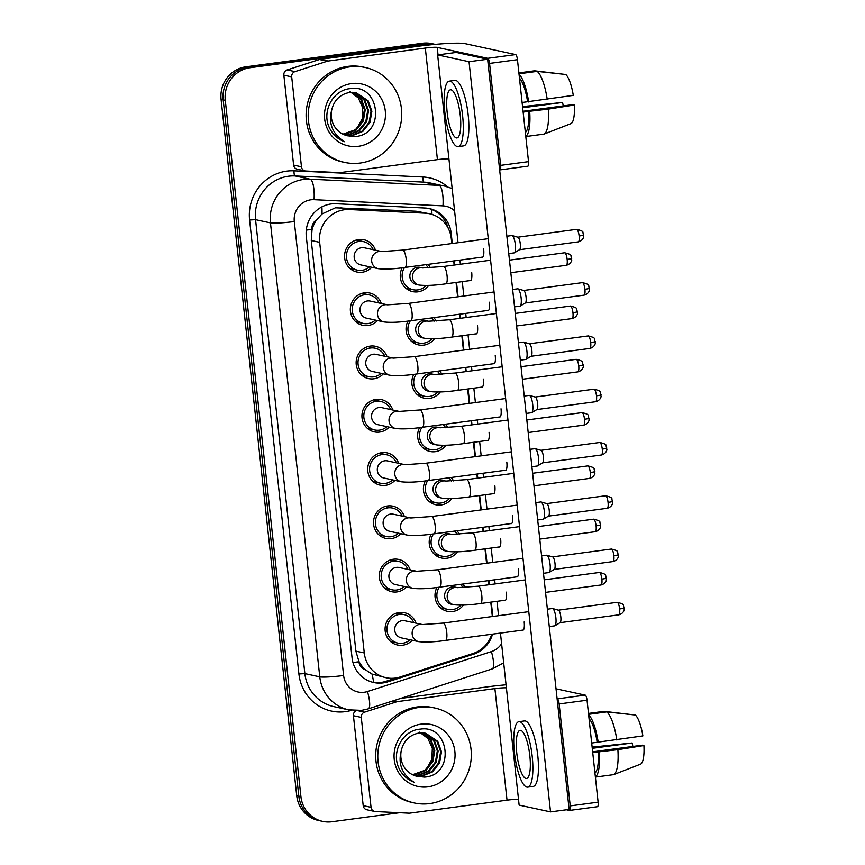 <?xml version="1.0" encoding="UTF-8"?>
<svg xmlns="http://www.w3.org/2000/svg" width="865" height="865" viewBox="0 0 865 865"><rect width="100%" height="100%" fill="white"/><g stroke="black" fill="none" stroke-linecap="round" stroke-linejoin="round"><path stroke-width="1.3" d="M433.862 317.639A16.511 15.873 -77.8 0 1 436.133 321.077M434.5 338.669A16.511 15.873 -77.8 0 1 423.72 345.113A16.511 15.873 -77.8 0 1 418.455 344.897A16.511 15.873 -77.8 0 1 407.999 321.077M439.647 370.923A16.511 15.873 -77.8 0 1 441.929 374.361M440.285 391.953A16.511 15.873 -77.8 0 1 429.516 398.397A16.511 15.873 -77.8 0 1 424.239 398.181A16.511 15.873 -77.8 0 1 413.794 374.361M445.443 424.207A16.511 15.873 -77.8 0 1 447.713 427.645M446.07 445.237A16.511 15.873 -77.8 0 1 435.3 451.671A16.511 15.873 -77.8 0 1 430.035 451.465A16.511 15.873 -77.8 0 1 419.579 427.634M451.227 477.491A16.511 15.873 -77.8 0 1 453.498 480.918M451.865 498.521A16.511 15.873 -77.8 0 1 441.085 504.955A16.511 15.873 -77.8 0 1 435.819 504.749A16.511 15.873 -77.8 0 1 425.364 480.918M457.012 530.775A16.511 15.873 -77.8 0 1 459.293 534.202M457.65 551.805A16.511 15.873 -77.8 0 1 446.881 558.239A16.511 15.873 -77.8 0 1 441.604 558.033A16.511 15.873 -77.8 0 1 431.159 534.202M462.807 584.048A16.511 15.873 -77.8 0 1 465.078 587.486M463.435 605.078A16.511 15.873 -77.8 0 1 452.665 611.523A16.511 15.873 -77.8 0 1 447.4 611.306A16.511 15.873 -77.8 0 1 436.944 587.486M428.078 264.366A16.511 15.873 -77.8 0 1 430.348 267.793M428.705 285.396A16.511 15.873 -77.8 0 1 417.936 291.829A16.511 15.873 -77.8 0 1 412.67 291.624A16.511 15.873 -77.8 0 1 402.214 267.793M377.562 320.558A16.511 15.873 -77.8 0 1 368.025 325.51A16.511 15.873 -77.8 0 1 362.759 325.305A16.511 15.873 -77.8 0 1 350.368 308.535A16.511 15.873 -77.8 0 1 364.479 292.813A16.511 15.873 -77.8 0 1 369.744 293.03A16.511 15.873 -77.8 0 1 381.26 303.464M383.346 373.842A16.511 15.873 -77.8 0 1 373.81 378.794A16.511 15.873 -77.8 0 1 368.544 378.589A16.511 15.873 -77.8 0 1 356.164 361.819A16.511 15.873 -77.8 0 1 370.263 346.097A16.511 15.873 -77.8 0 1 375.529 346.303A16.511 15.873 -77.8 0 1 387.044 356.748M389.142 427.126A16.511 15.873 -77.8 0 1 379.605 432.078A16.511 15.873 -77.8 0 1 374.329 431.873A16.511 15.873 -77.8 0 1 361.948 415.092A16.511 15.873 -77.8 0 1 376.048 399.381A16.511 15.873 -77.8 0 1 381.324 399.587A16.511 15.873 -77.8 0 1 392.84 410.032M394.927 480.399A16.511 15.873 -77.8 0 1 385.39 485.362A16.511 15.873 -77.8 0 1 380.124 485.146A16.511 15.873 -77.8 0 1 367.733 468.376A16.511 15.873 -77.8 0 1 381.843 452.665A16.511 15.873 -77.8 0 1 387.109 452.871A16.511 15.873 -77.8 0 1 398.624 463.316M400.711 533.683A16.511 15.873 -77.8 0 1 391.175 538.646A16.511 15.873 -77.8 0 1 385.909 538.43A16.511 15.873 -77.8 0 1 373.529 521.66A16.511 15.873 -77.8 0 1 387.628 505.939A16.511 15.873 -77.8 0 1 392.894 506.155A16.511 15.873 -77.8 0 1 404.409 516.6M406.507 586.967A16.511 15.873 -77.8 0 1 396.97 591.93A16.511 15.873 -77.8 0 1 391.694 591.714A16.511 15.873 -77.8 0 1 379.313 574.944A16.511 15.873 -77.8 0 1 393.413 559.223A16.511 15.873 -77.8 0 1 398.679 559.439A16.511 15.873 -77.8 0 1 410.205 569.884M412.291 640.251A16.511 15.873 -77.8 0 1 402.755 645.204A16.511 15.873 -77.8 0 1 397.489 644.998A16.511 15.873 -77.8 0 1 385.098 628.228A16.511 15.873 -77.8 0 1 399.208 612.507A16.511 15.873 -77.8 0 1 404.474 612.712A16.511 15.873 -77.8 0 1 415.989 623.157M371.777 267.274A16.511 15.873 -77.8 0 1 362.24 272.237A16.511 15.873 -77.8 0 1 356.964 272.021A16.511 15.873 -77.8 0 1 344.584 255.251A16.511 15.873 -77.8 0 1 358.683 239.529A16.511 15.873 -77.8 0 1 363.96 239.746A16.511 15.873 -77.8 0 1 375.475 250.19M451.833 243.552L451.281 238.524A29.14 28.015 102.2 0 0 429.559 213.752L416.119 211.222L335.436 207.795L322.029 213.958L316.677 219.775A9.71 9.342 102.2 0 0 311.962 229.387A29.14 2.627 173.8 0 1 306.286 230.09M429.559 213.752A29.14 28.015 102.2 0 0 425.147 213.179L349.309 209.535A29.14 28.015 102.2 0 0 344.411 209.741A29.14 28.015 102.2 0 0 319.661 242.319L364.273 652.956A29.14 28.015 102.2 0 0 385.995 677.717A29.14 28.015 102.2 0 0 400.084 677.003L472.982 653.518A29.14 28.015 102.2 0 0 491.763 634.24M365.571 669.867A29.14 28.015 -77.8 0 1 358.878 661.26L358.932 661.768A9.71 9.342 102.2 0 0 365.571 669.867L372.004 674.051L385.995 677.717M311.962 229.387L312.016 229.895A29.14 28.015 -77.8 0 1 316.677 219.775M312.016 229.895L311.27 240.502L355.883 651.14L358.878 661.26M492.347 616.529L490.779 602.148M488.898 584.762L488.444 580.631M486.562 563.245L484.995 548.864M483.103 531.478L482.659 527.347M480.767 509.961L479.21 495.58M477.318 478.194L476.875 474.063M474.982 456.677L473.414 442.296M471.533 424.91L471.079 420.79M469.198 403.393L467.63 389.023M465.738 371.626L465.294 367.506M463.402 350.12L461.845 335.739M459.953 318.352L459.51 314.222M457.617 296.836L456.05 282.455M454.168 265.068L453.714 260.938M399.652 812.711L331.944 821.75A29.14 28.015 -77.8 0 1 322.645 821.382L320.547 820.928A29.14 28.015 -77.8 0 1 298.825 796.168L223.181 99.843A29.14 28.015 -77.8 0 1 247.931 67.275L424.564 43.704A29.14 28.015 -77.8 0 1 433.862 44.072A29.14 28.015 -77.8 0 0 424.564 43.704L247.931 67.275A29.14 28.015 -77.8 0 0 223.181 99.843L298.825 796.168A29.14 28.015 -77.8 0 0 320.547 820.928L318.461 820.474A29.14 28.015 -77.8 0 1 296.727 795.713L221.083 99.389A29.14 28.015 -77.8 0 1 245.844 66.821L422.466 43.25A29.14 28.015 -77.8 0 1 431.765 43.618L435.246 44.374M452.287 243.487L451.195 233.366A29.14 28.015 102.2 0 0 429.462 208.606A29.14 28.015 102.2 0 0 425.061 208.022L335.944 203.74A29.14 28.015 102.2 0 0 331.046 203.956A29.14 28.015 102.2 0 0 306.296 236.523L352.055 657.768A29.14 28.015 102.2 0 0 373.788 682.528A29.14 28.015 102.2 0 0 387.877 681.815L473.533 654.221A29.14 28.015 102.2 0 0 492.542 634.142M322.645 821.382A29.14 28.015 -77.8 0 1 300.923 796.622L225.278 100.297A29.14 28.015 -77.8 0 1 250.028 67.719L426.661 44.158A29.14 28.015 -77.8 0 1 435.214 44.374M492.812 616.464L491.244 602.083M489.352 584.697L488.909 580.566M487.017 563.18L485.46 548.799M483.567 531.413L483.124 527.282M481.232 509.896L479.664 495.526M477.783 478.129L477.329 474.009M475.447 456.623L473.879 442.242M471.987 424.856L471.544 420.725M469.652 403.339L468.095 388.958M466.203 371.572L465.759 367.441M463.867 350.055L462.299 335.674M460.418 318.288L459.964 314.157M458.082 296.771L456.515 282.39M454.622 265.004L454.179 260.873M396.559 677.89L385.779 681.361A29.14 28.015 -77.8 0 1 372.739 682.28M428.413 208.4A29.14 28.015 -77.8 0 1 448.2 228.23M378.189 268.669A8.747 8.401 -77.8 0 1 379.097 251.466A8.747 8.401 -77.8 0 1 381.746 251.542L402.701 250.104A8.747 2.281 82.4 0 1 406.215 259.284A8.747 2.281 82.4 0 1 406.269 259.824A8.747 2.281 82.4 0 1 405.015 267.436C394.007 269.015 385.066 269.426 378.189 268.669L360.705 264.885A8.747 8.401 -77.8 0 1 361.613 247.682A8.747 8.401 -77.8 0 1 364.403 247.79L381.768 251.553M369.56 266.798A14.575 14.002 -77.8 0 1 362.024 270.312A14.575 14.002 -77.8 0 1 357.375 270.129A14.575 14.002 -77.8 0 1 346.454 255.326A14.575 14.002 -77.8 0 1 358.899 241.454A14.575 14.002 -77.8 0 1 363.549 241.638A14.575 14.002 -77.8 0 1 373.258 249.704M506.858 236.21L511.842 235.54A8.747 2.281 82.4 0 1 512.058 235.55A8.747 2.281 82.4 0 1 515.356 244.719A8.747 2.281 82.4 0 1 514.405 252.785A8.747 2.281 82.4 0 1 514.156 252.872L508.75 253.596M512.058 235.55A8.747 2.281 82.4 0 1 512.102 235.561L517.93 237.226A6.314 1.644 82.4 0 1 517.93 237.226A6.314 1.644 82.4 0 1 520.276 243.833A6.314 1.644 82.4 0 1 519.595 249.661L514.405 252.785M416.4 284.477A8.747 8.401 -77.8 0 1 417.308 267.274A8.747 8.401 -77.8 0 1 420.098 267.382L422.596 267.923A8.747 8.401 -77.8 0 0 412.573 278.152A8.747 8.401 -77.8 0 0 419.017 285.039L416.4 284.477M426.196 285.472A14.575 14.002 -77.8 0 1 417.73 289.905A14.575 14.002 -77.8 0 1 413.081 289.721A14.575 14.002 -77.8 0 1 404.55 267.501M425.721 264.679A14.575 14.002 -77.8 0 1 428.262 267.912M383.974 321.942A8.747 8.401 -77.8 0 1 384.882 304.75A8.747 8.401 -77.8 0 1 387.542 304.826L408.496 303.388A8.747 2.281 82.4 0 1 412.01 312.568A8.747 2.281 82.4 0 1 412.064 313.108A8.747 2.281 82.4 0 1 410.81 320.72C399.792 322.299 390.85 322.71 383.974 321.942L366.49 318.158A8.747 8.401 -77.8 0 1 367.398 300.966A8.747 8.401 -77.8 0 1 370.188 301.074L387.552 304.826M375.356 320.082A14.575 14.002 -77.8 0 1 367.82 323.596A14.575 14.002 -77.8 0 1 363.17 323.402A14.575 14.002 -77.8 0 1 352.239 308.61A14.575 14.002 -77.8 0 1 364.684 294.738A14.575 14.002 -77.8 0 1 369.333 294.922A14.575 14.002 -77.8 0 1 379.054 302.988M512.642 289.494L517.627 288.824A8.747 2.281 82.4 0 1 517.843 288.834A8.747 2.281 82.4 0 1 517.897 288.845A8.747 2.281 82.4 0 1 521.141 298.003A8.747 2.281 82.4 0 1 520.189 306.069A8.747 2.281 82.4 0 1 519.941 306.156L514.534 306.88M517.897 288.845L523.714 290.499A6.314 1.644 82.4 0 1 523.714 290.499A6.314 1.644 82.4 0 1 526.071 297.117A6.314 1.644 82.4 0 1 525.379 302.945L520.189 306.069M389.758 375.226A8.747 8.401 -77.8 0 1 390.677 358.024A8.747 8.401 -77.8 0 1 393.326 358.11L414.281 356.672A8.747 2.281 82.4 0 1 417.795 365.841A8.747 2.281 82.4 0 1 417.849 366.392A8.747 2.281 82.4 0 1 416.595 374.004C405.588 375.583 396.635 375.983 389.758 375.226L372.285 371.442A8.747 8.401 -77.8 0 1 373.193 354.239A8.747 8.401 -77.8 0 1 375.983 354.358L393.337 358.11M381.141 373.366A14.575 14.002 -77.8 0 1 373.604 376.87A14.575 14.002 -77.8 0 1 368.955 376.686A14.575 14.002 -77.8 0 1 358.024 361.884A14.575 14.002 -77.8 0 1 370.469 348.022A14.575 14.002 -77.8 0 1 375.118 348.206A14.575 14.002 -77.8 0 1 384.839 356.272M518.438 342.778L523.422 342.108A8.747 2.281 82.4 0 1 523.639 342.118A8.747 2.281 82.4 0 1 523.682 342.129A8.747 2.281 82.4 0 1 526.936 351.287A8.747 2.281 82.4 0 1 525.974 359.353A8.747 2.281 82.4 0 1 525.736 359.44L520.319 360.164M523.682 342.129L529.51 343.783A6.314 1.644 82.4 0 1 529.51 343.783A6.314 1.644 82.4 0 1 531.856 350.401A6.314 1.644 82.4 0 1 531.164 356.229L525.974 359.353M399.252 411.416L420.066 409.956A8.747 2.281 82.4 0 1 423.58 419.125A8.747 2.281 82.4 0 1 423.634 419.666A8.747 2.281 82.4 0 1 422.38 427.278C411.372 428.856 402.43 429.267 395.554 428.51L378.07 424.726A8.747 8.401 -77.8 0 1 378.978 407.523A8.747 8.401 -77.8 0 1 381.768 407.642L399.133 411.394M386.925 426.64A14.575 14.002 -77.8 0 1 379.389 430.154A14.575 14.002 -77.8 0 1 374.74 429.97A14.575 14.002 -77.8 0 1 363.819 415.168A14.575 14.002 -77.8 0 1 376.264 401.306A14.575 14.002 -77.8 0 1 380.903 401.49A14.575 14.002 -77.8 0 1 390.623 409.556M524.222 396.051L529.207 395.392A8.747 2.281 82.4 0 1 529.423 395.402A8.747 2.281 82.4 0 1 529.466 395.413A8.747 2.281 82.4 0 1 532.721 404.561A8.747 2.281 82.4 0 1 531.77 412.637A8.747 2.281 82.4 0 1 531.521 412.724L526.115 413.438M535.262 397.057A6.314 1.644 82.4 0 1 535.294 397.067A6.314 1.644 82.4 0 1 537.641 403.674A6.314 1.644 82.4 0 1 536.96 409.502L531.77 412.637M383.855 478.01A8.747 8.401 -77.8 0 1 384.763 460.807A8.747 8.401 -77.8 0 1 387.552 460.915L404.917 464.678A8.747 8.401 -77.8 0 0 394.894 474.907A8.747 8.401 -77.8 0 0 401.338 481.794L383.855 478.01M392.721 479.924A14.575 14.002 -77.8 0 1 385.185 483.438A14.575 14.002 -77.8 0 1 380.535 483.254A14.575 14.002 -77.8 0 1 369.604 468.452A14.575 14.002 -77.8 0 1 382.049 454.59A14.575 14.002 -77.8 0 1 386.698 454.774A14.575 14.002 -77.8 0 1 396.419 462.84M530.007 449.335L534.992 448.675A8.747 2.281 82.4 0 1 535.208 448.686A8.747 2.281 82.4 0 1 535.262 448.697A8.747 2.281 82.4 0 1 538.506 457.845A8.747 2.281 82.4 0 1 537.554 465.911A8.747 2.281 82.4 0 1 537.306 466.008L531.899 466.722M535.262 448.697L541.079 450.351A6.314 1.644 82.4 0 1 541.079 450.351A6.314 1.644 82.4 0 1 543.436 456.958A6.314 1.644 82.4 0 1 542.744 462.786L537.554 465.911M422.196 337.761A8.747 8.401 -77.8 0 1 423.104 320.558A8.747 8.401 -77.8 0 1 425.894 320.666L428.38 321.207A8.747 8.401 -77.8 0 0 418.368 331.436A8.747 8.401 -77.8 0 0 424.812 338.323L422.196 337.761M431.981 338.756A14.575 14.002 -77.8 0 1 423.515 343.189A14.575 14.002 -77.8 0 1 418.865 343.005A14.575 14.002 -77.8 0 1 410.345 320.785M431.505 317.952A14.575 14.002 -77.8 0 1 434.046 321.196M427.98 391.045A8.747 8.401 -77.8 0 1 428.889 373.842A8.747 8.401 -77.8 0 1 431.678 373.95L434.176 374.491A8.747 8.401 -77.8 0 0 424.153 384.72A8.747 8.401 -77.8 0 0 430.597 391.607L427.98 391.045M437.776 392.04A14.575 14.002 -77.8 0 1 429.3 396.473A14.575 14.002 -77.8 0 1 424.65 396.289A14.575 14.002 -77.8 0 1 416.13 374.058M437.301 371.236A14.575 14.002 -77.8 0 1 439.831 374.469M433.765 444.318A8.747 8.401 -77.8 0 1 434.673 427.126A8.747 8.401 -77.8 0 1 437.463 427.234L439.961 427.775A8.747 8.401 -77.8 0 0 429.937 438.004A8.747 8.401 -77.8 0 0 436.382 444.891L433.765 444.318M443.561 445.313A14.575 14.002 -77.8 0 1 435.095 449.757A14.575 14.002 -77.8 0 1 430.446 449.562A14.575 14.002 -77.8 0 1 421.915 427.342M443.085 424.52A14.575 14.002 -77.8 0 1 445.626 427.753M360.197 163.042A48.57 46.688 -77.8 0 1 344.703 162.415A48.57 46.688 -77.8 0 1 308.275 113.088A48.57 46.688 -77.8 0 1 349.752 66.865A48.57 46.688 -77.8 0 1 365.246 67.481A48.57 46.688 -77.8 0 1 401.674 116.807A48.57 46.688 -77.8 0 1 360.197 163.042M344.703 162.415L342.605 161.971A48.57 46.688 -77.8 0 1 306.178 112.634A48.57 46.688 -77.8 0 1 347.654 66.41A48.57 46.688 -77.8 0 1 363.159 67.027L365.246 67.481M350.044 91.625L358.348 97.972L362.738 107.779L362.23 118.732L356.953 128.463M346.087 135.427L351.568 135.448L362.046 131.188L369.15 122.268L371.053 111.077L367.333 100.643L355.764 92.652M346.497 135.546L352.401 135.621L362.868 131.372L369.971 122.441L371.885 111.261L368.166 100.827L356.175 92.739L349.341 92.501C339.88 94.469 333.987 100.329 331.684 110.104C328.235 123.533 332.506 134.064 344.497 141.709C337.382 138.951 332.214 133.999 328.981 126.863C321.823 110.644 333.544 89.549 350.693 88.608C379.94 83.667 385.985 134.843 354.877 136.562L347.546 135.805A21.96 21.106 -77.8 0 1 331.684 110.104M344.497 134.864L348.249 134.724L358.716 130.474L365.819 121.543L367.733 110.363L364.014 99.918L354.077 92.404M344.886 135.016L349.082 134.908L359.548 130.647L366.652 121.727L368.566 110.536L364.846 100.102L354.499 92.458M342.929 134.161L355.396 129.75L362.5 120.83L364.414 109.639L360.694 99.205L352.358 92.306M343.318 134.345L345.762 134.183L356.229 129.934L363.332 121.003L365.246 109.823L361.527 99.389L352.79 92.317M351.568 83.591A31.67 30.448 -77.8 0 1 385.282 110.904A31.67 30.448 -77.8 0 1 358.38 146.304A31.67 30.448 -77.8 0 1 324.667 118.992A31.67 30.448 -77.8 0 1 351.568 83.591M429.786 803.574A48.57 46.688 -77.8 0 1 414.292 802.958A48.57 46.688 -77.8 0 1 377.854 753.62A48.57 46.688 -77.8 0 1 419.33 707.397A48.57 46.688 -77.8 0 1 434.836 708.013A48.57 46.688 -77.8 0 1 471.263 757.351A48.57 46.688 -77.8 0 1 429.786 803.574M414.292 802.958L412.194 802.504A48.57 46.688 -77.8 0 1 375.767 753.177A48.57 46.688 -77.8 0 1 417.244 706.943A48.57 46.688 -77.8 0 1 432.738 707.559L434.836 708.013M419.633 732.168L427.926 738.515L432.327 748.312L431.819 759.275L426.542 769.007M415.676 775.959L421.158 775.981L431.624 771.731L438.728 762.8L440.642 751.62L436.922 741.175L425.342 733.196M416.076 776.078L421.99 776.165L432.457 771.904L439.561 762.984L441.474 751.793L437.755 741.359L425.764 733.282L418.93 733.033C409.459 735.001 403.577 740.873 401.274 750.647C397.824 764.065 402.084 774.597 414.075 782.241C406.961 779.484 401.793 774.543 398.57 767.406C391.402 751.177 403.122 730.092 420.282 729.152C449.519 724.2 455.563 775.375 424.466 777.094L417.135 776.348A21.96 21.106 -77.8 0 1 401.274 750.647M414.075 775.397L417.838 775.267L428.305 771.007L435.409 762.087L437.322 750.896L433.603 740.462L423.655 732.947M414.476 775.559L418.66 775.44L429.137 771.191L436.241 762.26L438.144 751.08L434.425 740.645L424.088 732.99M412.508 774.705L424.975 770.293L432.078 761.362L433.992 750.182L430.273 739.737L421.936 732.85M412.897 774.889L415.341 774.726L425.807 770.466L432.911 761.546L434.825 750.355L431.105 739.921L422.369 732.86M421.158 724.124A31.67 30.448 -77.8 0 1 454.871 751.447A31.67 30.448 -77.8 0 1 427.97 786.847A31.67 30.448 -77.8 0 1 394.245 759.535A31.67 30.448 -77.8 0 1 421.158 724.124M301.463 166.794A4.855 4.671 102.2 0 0 305.086 170.913L297.236 169.216A4.855 4.671 -77.8 0 1 293.613 165.085L301.463 166.794L291.7 76.866L283.85 75.158A4.855 4.671 -77.8 0 1 287.169 69.914L319.466 59.512A4.855 4.671 -77.8 0 1 320.266 59.328L417.46 46.353A38.86 3.503 173.8 0 1 465.121 43.661L515.626 54.592A4.855 1.265 82.4 0 1 517.454 59.685L489.568 63.405A4.855 1.265 -97.6 0 0 487.73 58.312L437.225 47.38A9.71 0.876 -6.2 0 0 425.321 48.062L328.116 61.026A4.855 4.671 102.2 0 0 327.316 61.21L295.019 71.611A4.855 4.671 102.2 0 0 291.7 76.866M293.613 165.085L283.85 75.158M499.646 169.832L499.851 169.875A4.855 1.265 -97.6 0 0 499.981 169.886A4.855 1.265 -97.6 0 0 500.64 165.356L528.526 161.636L517.454 59.685M528.526 161.636A4.855 1.265 82.4 0 1 527.866 166.167A4.855 1.265 82.4 0 1 527.747 166.156M500.64 165.356L489.568 63.405M448.935 158.89A9.71 0.876 -6.2 0 0 437.43 159.625L340.237 172.589A4.855 4.671 102.2 0 1 339.415 172.622L305.821 171.011A4.855 4.671 102.2 0 1 305.086 170.913M371.053 807.326A4.855 4.671 102.2 0 0 374.675 811.457L366.825 809.759A4.855 4.671 -77.8 0 1 363.203 805.629L371.053 807.326L361.278 717.399L353.428 715.701A4.855 4.671 -77.8 0 1 356.153 710.695M363.203 805.629L353.428 715.701M400.668 698.423L487.049 686.896A38.86 3.503 173.8 0 1 506.068 684.799M556.022 688.81L585.205 695.125A4.855 1.265 82.4 0 1 587.043 700.218L559.147 703.948A4.855 1.265 -97.6 0 0 557.32 698.855L557.114 698.801M566.445 809.77L569.44 810.418A4.855 1.265 -97.6 0 0 569.559 810.418A4.855 1.265 -97.6 0 0 570.23 805.888L598.115 802.169L587.043 700.218M598.115 802.169A4.855 1.265 82.4 0 1 597.445 806.699A4.855 1.265 82.4 0 1 597.326 806.699M570.23 805.888L559.147 703.948M518.513 799.422A9.71 0.876 -6.2 0 0 507.02 800.157L409.815 813.132A4.855 4.671 102.2 0 1 409.004 813.165L375.41 811.554A4.855 4.671 102.2 0 1 374.675 811.457M506.393 687.859A9.71 0.876 -6.2 0 0 494.899 688.594L397.695 701.569A4.855 4.671 102.2 0 0 396.894 701.742L364.608 712.154A4.855 4.671 102.2 0 0 361.278 717.399M522.633 630.12A8.747 2.281 -97.6 0 0 522.979 630.174A8.747 2.281 -97.6 0 0 524.179 622.021A8.747 2.281 -97.6 0 0 524.168 621.924M516.848 576.847A8.747 2.281 -97.6 0 0 517.194 576.89A8.747 2.281 -97.6 0 0 518.394 568.738A8.747 2.281 -97.6 0 0 518.384 568.64M505.268 470.279A8.747 2.281 -97.6 0 0 505.614 470.333A8.747 2.281 -97.6 0 0 506.814 462.17A8.747 2.281 -97.6 0 0 506.804 462.072M499.483 416.995A8.747 2.281 -97.6 0 0 499.829 417.049A8.747 2.281 -97.6 0 0 501.03 408.886A8.747 2.281 -97.6 0 0 501.019 408.799M493.699 363.711A8.747 2.281 -97.6 0 0 494.045 363.765A8.747 2.281 -97.6 0 0 495.245 355.612A8.747 2.281 -97.6 0 0 495.234 355.515M487.903 310.427A8.747 2.281 -97.6 0 0 488.249 310.481A8.747 2.281 -97.6 0 0 489.449 302.328A8.747 2.281 -97.6 0 0 489.439 302.231M511.064 523.563A8.747 2.281 -97.6 0 0 511.41 523.606A8.747 2.281 -97.6 0 0 512.61 515.454A8.747 2.281 -97.6 0 0 512.599 515.356M482.119 257.154A8.747 2.281 -97.6 0 0 482.465 257.197A8.747 2.281 -97.6 0 0 483.665 249.044A8.747 2.281 -97.6 0 0 483.654 248.947M499.094 546.983A8.747 2.281 -97.6 0 0 499.44 547.037A8.747 2.281 -97.6 0 0 500.64 538.884M487.514 440.415A8.747 2.281 -97.6 0 0 487.86 440.469A8.747 2.281 -97.6 0 0 489.06 432.316M475.934 333.858A8.747 2.281 -97.6 0 0 476.28 333.912A8.747 2.281 -97.6 0 0 477.48 325.748M470.149 280.574A8.747 2.281 -97.6 0 0 470.495 280.628A8.747 2.281 -97.6 0 0 471.695 272.464M500.446 633.083L519.13 805.099L550.529 811.889L469.035 61.707L437.636 54.917L458.039 242.719M459.931 260.106L460.375 264.236M462.267 281.622L463.824 296.003M465.716 313.389L466.159 317.52M468.052 334.906L469.619 349.287M471.501 366.674L471.955 370.804M473.836 388.19L475.404 402.571M477.296 419.957L477.74 424.088M479.632 441.474L481.189 455.855M483.081 473.242L483.524 477.361M485.416 494.758L486.984 509.128M488.866 526.525L489.32 530.645M491.201 548.032L492.769 562.412M494.661 579.799L495.104 583.929M496.997 601.316L498.554 615.696M481.729 387.142A8.747 2.281 -97.6 0 0 482.075 387.185A8.747 2.281 -97.6 0 0 483.276 379.032M493.299 493.699A8.747 2.281 -97.6 0 0 493.645 493.753A8.747 2.281 -97.6 0 0 494.845 485.6M504.879 600.267A8.747 2.281 -97.6 0 0 505.225 600.321A8.747 2.281 -97.6 0 0 506.425 592.157M550.529 811.889L569.127 809.413L487.633 59.231L456.223 52.43L437.636 54.917M469.035 61.707L487.633 59.231M460.256 115.294A24.285 6.325 -97.6 0 0 450.503 89.809A24.285 6.325 -97.6 0 0 447.173 112.461A24.285 6.325 -97.6 0 0 456.925 137.946A24.285 6.325 -97.6 0 0 460.256 115.294M525.358 132.453A28.167 7.342 -97.6 0 0 528.645 111.369L548.302 109.12L574.328 105L572.716 104.654L523.055 111.271M523.152 112.104L528.645 111.369M458.082 146.618L463.662 145.871A33.032 8.607 -97.6 0 0 468.192 115.056A33.032 8.607 -97.6 0 0 454.925 80.391L449.346 81.137A33.032 8.607 -97.6 0 0 444.815 111.953A33.032 8.607 -97.6 0 0 458.082 146.618A33.032 8.607 -97.6 0 0 462.613 115.802A33.032 8.607 -97.6 0 0 449.346 81.137M525.79 136.4A32.059 8.347 -97.6 0 0 529.704 111.607M563.18 74.206L534.527 70.811L518.892 72.898M522.676 107.779L562.585 102.459L522.547 106.59M574.328 105A25.258 6.574 -97.6 0 1 571.105 123.565L543.955 134.118A32.059 8.347 -97.6 0 0 543.988 134.107L525.801 136.54M547.556 132.723L543.988 134.107A32.059 8.347 -97.6 0 0 548.302 109.12M562.585 102.459A19.43 5.06 -97.6 0 0 563.277 105.908M547.253 99.507A32.059 8.347 -97.6 0 0 537.143 71.373L565.775 74.487A25.258 6.574 -97.6 0 1 573.279 95.377L522.103 102.492M527.596 101.756A28.167 7.342 -97.6 0 0 519.465 78.207M528.656 101.983A32.059 8.347 -97.6 0 0 519.043 74.26M518.989 73.795L537.143 71.373M529.845 755.826A24.285 6.325 -97.6 0 0 520.092 730.341A24.285 6.325 -97.6 0 0 516.762 753.004A24.285 6.325 -97.6 0 0 526.515 778.489A24.285 6.325 -97.6 0 0 529.845 755.826M594.947 772.996A28.167 7.342 -97.6 0 0 598.234 751.912L617.88 749.663L643.917 745.533L642.306 745.187L592.644 751.815M592.73 752.647L598.234 751.912M527.672 787.15L533.24 786.404A33.032 8.607 -97.6 0 0 537.771 755.599A33.032 8.607 -97.6 0 0 524.504 720.934L518.935 721.68A33.032 8.607 -97.6 0 0 514.405 752.485A33.032 8.607 -97.6 0 0 527.672 787.15A33.032 8.607 -97.6 0 0 532.202 756.345A33.032 8.607 -97.6 0 0 518.935 721.68M595.369 776.932A32.059 8.347 -97.6 0 0 599.294 752.139M632.769 714.739L604.105 711.354L588.47 713.43M592.265 748.322L632.164 742.992L592.136 747.122M643.917 745.533A25.258 6.574 -97.6 0 1 640.684 764.109L613.577 774.651A32.059 8.347 -97.6 0 0 613.577 774.651L595.39 777.084M613.577 774.651A32.059 8.347 -97.6 0 0 617.88 749.663M617.145 773.256L613.609 774.629M632.164 742.992A19.43 5.06 -97.6 0 0 632.866 746.452M616.842 740.04A32.059 8.347 -97.6 0 0 606.722 711.917L635.353 715.031A25.258 6.574 -97.6 0 1 642.868 735.92L591.692 743.024M597.185 742.289A28.167 7.342 -97.6 0 0 589.054 718.739M598.245 742.527A32.059 8.347 -97.6 0 0 588.622 714.804M588.578 714.339L606.722 711.917M389.65 531.294A8.747 8.401 -77.8 0 1 390.558 514.091A8.747 8.401 -77.8 0 1 393.348 514.199L410.702 517.962A8.747 8.401 -77.8 0 0 400.69 528.191A8.747 8.401 -77.8 0 0 407.123 535.078L389.65 531.294M398.506 533.208A14.575 14.002 -77.8 0 1 390.969 536.722A14.575 14.002 -77.8 0 1 386.32 536.538A14.575 14.002 -77.8 0 1 375.388 521.736A14.575 14.002 -77.8 0 1 387.834 507.863A14.575 14.002 -77.8 0 1 392.483 508.047A14.575 14.002 -77.8 0 1 402.203 516.113M535.803 502.619L540.787 501.949A8.747 2.281 82.4 0 1 541.003 501.96A8.747 2.281 82.4 0 1 541.047 501.97A8.747 2.281 82.4 0 1 544.301 511.129A8.747 2.281 82.4 0 1 543.339 519.195A8.747 2.281 82.4 0 1 543.101 519.281L537.684 520.006M546.842 503.625A6.314 1.644 82.4 0 1 546.875 503.635A6.314 1.644 82.4 0 1 549.221 510.242A6.314 1.644 82.4 0 1 548.529 516.07L543.339 519.195M395.435 584.578A8.747 8.401 -77.8 0 1 396.343 567.375A8.747 8.401 -77.8 0 1 399.133 567.483L416.498 571.235A8.747 8.401 -77.8 0 0 406.474 581.464A8.747 8.401 -77.8 0 0 412.919 588.351L395.435 584.578M404.29 586.492A14.575 14.002 -77.8 0 1 396.754 590.006A14.575 14.002 -77.8 0 1 392.104 589.811A14.575 14.002 -77.8 0 1 381.184 575.02A14.575 14.002 -77.8 0 1 393.629 561.147A14.575 14.002 -77.8 0 1 398.268 561.331A14.575 14.002 -77.8 0 1 407.988 569.397M541.587 555.903L546.572 555.233A8.747 2.281 82.4 0 1 546.788 555.244A8.747 2.281 82.4 0 1 546.831 555.254A8.747 2.281 82.4 0 1 550.086 564.413A8.747 2.281 82.4 0 1 549.134 572.479A8.747 2.281 82.4 0 1 548.886 572.565L543.48 573.29M552.627 556.909A6.314 1.644 82.4 0 1 552.659 556.909A6.314 1.644 82.4 0 1 555.006 563.526A6.314 1.644 82.4 0 1 554.324 569.354L549.134 572.479M401.219 637.851A8.747 8.401 -77.8 0 1 402.128 620.659A8.747 8.401 -77.8 0 1 404.917 620.767L422.282 624.519A8.747 8.401 -77.8 0 0 412.259 634.748A8.747 8.401 -77.8 0 0 418.703 641.635L401.219 637.851M410.086 639.776A14.575 14.002 -77.8 0 1 402.549 643.279A14.575 14.002 -77.8 0 1 397.9 643.095A14.575 14.002 -77.8 0 1 386.969 628.304A14.575 14.002 -77.8 0 1 399.414 614.431A14.575 14.002 -77.8 0 1 404.063 614.615A14.575 14.002 -77.8 0 1 413.784 622.681M547.372 609.187L552.357 608.517A8.747 2.281 82.4 0 1 552.573 608.528A8.747 2.281 82.4 0 1 552.627 608.538A8.747 2.281 82.4 0 1 555.871 617.697A8.747 2.281 82.4 0 1 554.919 625.763A8.747 2.281 82.4 0 1 554.67 625.849L549.264 626.574M558.412 610.193A6.314 1.644 82.4 0 1 558.444 610.193A6.314 1.644 82.4 0 1 560.801 616.81A6.314 1.644 82.4 0 1 560.109 622.638L554.919 625.763M439.561 497.602A8.747 8.401 -77.8 0 1 440.469 480.399A8.747 8.401 -77.8 0 1 443.258 480.518L445.745 481.059A8.747 8.401 -77.8 0 0 435.733 491.288A8.747 8.401 -77.8 0 0 442.177 498.175L439.561 497.602M449.346 498.597A14.575 14.002 -77.8 0 1 440.88 503.03A14.575 14.002 -77.8 0 1 436.23 502.846A14.575 14.002 -77.8 0 1 427.71 480.626M448.87 477.804A14.575 14.002 -77.8 0 1 451.411 481.037M445.345 550.886A8.747 8.401 -77.8 0 1 446.254 533.683A8.747 8.401 -77.8 0 1 449.043 533.802L451.541 534.332A8.747 8.401 -77.8 0 0 441.518 544.561A8.747 8.401 -77.8 0 0 447.962 551.448L445.345 550.886M455.141 551.881A14.575 14.002 -77.8 0 1 446.664 556.314A14.575 14.002 -77.8 0 1 442.015 556.13A14.575 14.002 -77.8 0 1 433.495 533.91M454.666 531.088A14.575 14.002 -77.8 0 1 457.196 534.321M451.13 604.17A8.747 8.401 -77.8 0 1 452.038 586.967A8.747 8.401 -77.8 0 1 454.828 587.076L457.325 587.616A8.747 8.401 -77.8 0 0 447.302 597.845A8.747 8.401 -77.8 0 0 453.747 604.732L451.13 604.17M460.926 605.165A14.575 14.002 -77.8 0 1 452.46 609.598A14.575 14.002 -77.8 0 1 447.811 609.414A14.575 14.002 -77.8 0 1 439.279 587.194M460.45 584.362A14.575 14.002 -77.8 0 1 462.991 587.605M340.28 207.578L349.309 209.535M373.648 682.431A29.14 7.017 -107.9 0 0 372.004 674.051M431.97 214.401A29.14 7.936 -87.2 0 0 431.689 209.471M322.029 213.958A29.14 7.936 -87.2 0 0 321.899 206.854M358.932 661.768A29.14 2.627 173.8 0 1 352.963 662.504M311.27 240.502L319.661 242.319M416.119 211.222L425.147 213.179M355.883 651.14L364.273 652.956M296.727 795.713L300.923 796.622M221.083 99.389L225.278 100.297M245.844 66.821L250.028 67.719M422.466 43.25L426.661 44.158M454.579 210.844A19.43 18.673 102.2 0 0 442.988 205.87L314.06 199.685A19.43 18.673 102.2 0 0 310.795 199.815A19.43 18.673 102.2 0 0 294.295 221.537L343.61 675.489A19.43 18.673 102.2 0 0 364.295 692.249A19.43 18.673 102.2 0 0 367.484 691.524L491.407 651.594A19.43 18.673 102.2 0 0 501.603 643.711M343.61 675.489A19.43 1.752 -6.2 0 1 319.78 676.841L270.464 222.878A38.86 37.346 -77.8 0 1 303.474 179.455A38.86 37.346 -77.8 0 1 309.994 179.174L295.073 175.941A38.86 37.346 102.2 0 0 288.553 176.222A38.86 37.346 102.2 0 0 255.553 219.656L304.869 673.608A38.86 37.346 102.2 0 0 333.836 706.629L348.746 709.851A38.86 37.346 -77.8 0 1 319.78 676.841L304.869 673.608L298.912 673.943L249.596 219.991L255.553 219.656L270.464 222.878A19.43 1.752 -6.2 0 0 294.295 221.537M348.746 709.851L361.624 710.37L368.209 708.878A19.43 4.682 -107.9 0 0 367.484 691.524M249.596 219.991A43.715 42.017 -77.8 0 1 286.726 171.129A43.715 42.017 -77.8 0 1 294.057 170.816L422.996 177.011A43.715 42.017 -77.8 0 1 447.573 186.851M351.558 710.349A43.715 42.017 -77.8 0 1 298.912 673.943M314.06 199.685A19.43 5.287 -87.2 0 0 309.994 179.174L438.923 185.37L424.012 182.137L295.073 175.941A4.855 1.319 92.8 0 1 294.057 170.816M442.988 205.87A19.43 5.287 -87.2 0 0 438.923 185.37A38.86 37.346 -77.8 0 1 444.805 186.137L429.883 182.915A38.86 37.346 102.2 0 0 424.012 182.137A4.855 1.319 92.8 0 1 422.996 177.011M368.209 708.878L492.131 668.948A19.43 4.682 -107.9 0 0 491.407 651.594M450.189 233.15L451.195 233.366M471.901 653.864L473.533 654.221M385.779 681.361L387.877 681.815M578.252 241.876C583.497 240.535 583.94 236.004 583.68 236.426L582.923 232.523C583.324 231.452 581.215 230.393 576.587 229.355A6.314 1.644 82.4 0 1 579.128 235.983A6.314 1.644 82.4 0 1 578.252 241.876L519.508 249.715M583.702 234.934A6.314 0.573 173.8 0 1 579.128 235.983M566.283 265.296C571.527 263.966 571.96 259.424 571.711 259.846L570.954 255.943C571.354 254.872 569.246 253.823 564.618 252.775A6.314 1.644 82.4 0 1 567.148 259.403A6.314 1.644 82.4 0 1 566.283 265.296L510.826 272.702M571.733 258.354A6.314 0.573 173.8 0 1 567.148 259.403M422.715 267.955L443.54 266.485A8.747 2.281 82.4 0 1 443.756 266.496A8.747 2.281 82.4 0 1 447.108 276.205A8.747 2.281 82.4 0 1 445.853 283.817C434.836 285.396 425.894 285.807 419.017 285.039M584.048 295.149C589.281 293.819 589.725 289.288 589.476 289.71L588.719 285.807C589.119 284.736 587 283.677 582.372 282.639A6.314 1.644 82.4 0 1 584.913 289.267A6.314 1.644 82.4 0 1 584.048 295.149L525.293 302.988M589.487 288.218A6.314 0.573 173.8 0 1 584.913 289.267M589.833 348.433C595.077 347.103 595.509 342.562 595.261 342.994L594.504 339.091C594.904 338.01 592.784 336.961 588.168 335.923A6.314 1.644 82.4 0 1 590.698 342.551A6.314 1.644 82.4 0 1 589.833 348.433L531.078 356.272M595.271 341.491A6.314 0.573 173.8 0 1 590.698 342.551M595.617 401.717C600.861 400.387 601.305 395.846 601.045 396.267L600.288 392.364C600.688 391.294 598.58 390.245 593.952 389.196A6.314 1.644 82.4 0 1 596.493 395.824A6.314 1.644 82.4 0 1 595.617 401.717L536.873 409.556M601.067 394.775A6.314 0.573 173.8 0 1 596.493 395.824M395.554 428.51A8.747 8.401 -77.8 0 1 396.462 411.308A8.747 8.401 -77.8 0 1 399.111 411.394M601.413 455.001C606.646 453.671 607.089 449.13 606.841 449.551L606.084 445.648C606.484 444.578 604.365 443.518 599.737 442.48A6.314 1.644 82.4 0 1 602.278 449.108A6.314 1.644 82.4 0 1 601.413 455.001L542.658 462.84M606.852 448.059A6.314 0.573 173.8 0 1 602.278 449.108M405.036 464.7L425.861 463.229A8.747 2.281 82.4 0 1 429.375 472.409A8.747 2.281 82.4 0 1 429.429 472.95A8.747 2.281 82.4 0 1 428.175 480.562L505.939 470.192M572.079 318.579C577.312 317.239 577.755 312.708 577.506 313.13L576.75 309.227C577.15 308.156 575.03 307.097 570.403 306.059A6.314 1.644 82.4 0 1 572.944 312.687A6.314 1.644 82.4 0 1 572.079 318.579L516.61 325.975M577.517 311.638A6.314 0.573 173.8 0 1 572.944 312.687M428.51 321.239L449.324 319.769A8.747 2.281 82.4 0 1 449.541 319.78A8.747 2.281 82.4 0 1 452.892 329.489A8.747 2.281 82.4 0 1 451.638 337.101C440.631 338.68 431.678 339.08 424.812 338.323M577.863 371.864C583.096 370.523 583.54 365.992 583.291 366.414L582.534 362.511C582.934 361.44 580.815 360.381 576.198 359.343A6.314 1.644 82.4 0 1 578.728 365.971A6.314 1.644 82.4 0 1 577.863 371.864L522.395 379.259M583.302 364.922A6.314 0.573 173.8 0 1 578.728 365.971M434.295 374.513L455.12 373.053A8.747 2.281 82.4 0 1 455.336 373.053A8.747 2.281 82.4 0 1 458.677 382.762A8.747 2.281 82.4 0 1 457.423 390.375C446.416 391.953 437.474 392.364 430.597 391.607M583.648 425.147C588.892 423.807 589.324 419.276 589.076 419.698L588.319 415.795C588.719 414.724 586.611 413.665 581.983 412.627A6.314 1.644 82.4 0 1 584.513 419.255A6.314 1.644 82.4 0 1 583.648 425.147L528.191 432.543M589.097 418.206A6.314 0.573 173.8 0 1 584.513 419.255M440.08 427.797L460.904 426.326A8.747 2.281 82.4 0 1 461.121 426.337A8.747 2.281 82.4 0 1 464.473 436.046A8.747 2.281 82.4 0 1 463.218 443.659C452.2 445.237 443.258 445.648 436.382 444.891M438.036 54.863L437.225 47.38M437.43 159.625L425.321 48.062M320.266 59.328L328.116 61.026M487.73 58.312L515.626 54.592M327.316 61.21L319.466 59.512M287.169 69.914L295.019 71.611M507.02 800.157L494.899 688.594M393.64 700.682L397.695 701.569M557.32 698.855L585.205 695.125M396.894 701.742L392.98 700.899M357.818 710.684L364.608 712.154M607.198 508.285C612.442 506.944 612.874 502.414 612.625 502.835L611.869 498.932C612.269 497.862 610.149 496.802 605.532 495.764A6.314 1.644 82.4 0 1 608.063 502.392A6.314 1.644 82.4 0 1 607.198 508.285L548.442 516.124M612.636 501.343A6.314 0.573 173.8 0 1 608.063 502.392M410.832 517.984L431.646 516.513A8.747 2.281 82.4 0 1 435.16 525.693A8.747 2.281 82.4 0 1 435.214 526.234A8.747 2.281 82.4 0 1 433.96 533.846L511.734 523.466M612.982 561.569C618.226 560.228 618.67 555.698 618.41 556.119L617.653 552.216C618.053 551.146 615.945 550.086 611.317 549.048A6.314 1.644 82.4 0 1 613.858 555.676A6.314 1.644 82.4 0 1 612.982 561.569L554.238 569.408M618.432 554.627A6.314 0.573 173.8 0 1 613.858 555.676M416.616 571.268L437.43 569.797A8.747 2.281 82.4 0 1 440.945 578.977A8.747 2.281 82.4 0 1 440.999 579.518A8.747 2.281 82.4 0 1 439.744 587.13L517.519 576.75M618.778 614.842C624.011 613.512 624.454 608.982 624.206 609.403L623.449 605.5C623.849 604.419 621.73 603.37 617.102 602.332A6.314 1.644 82.4 0 1 619.643 608.96A6.314 1.644 82.4 0 1 618.778 614.842L560.023 622.681M624.216 607.9A6.314 0.573 173.8 0 1 619.643 608.96M422.401 624.552L443.226 623.081A8.747 2.281 82.4 0 1 446.74 632.25A8.747 2.281 82.4 0 1 446.794 632.802A8.747 2.281 82.4 0 1 445.54 640.414L523.303 630.034M589.443 478.421C594.677 477.091 595.12 472.56 594.871 472.982L594.114 469.079C594.515 467.997 592.395 466.949 587.768 465.911A6.314 1.644 82.4 0 1 590.308 472.539A6.314 1.644 82.4 0 1 589.443 478.421L533.975 485.827M594.882 471.479A6.314 0.573 173.8 0 1 590.308 472.539M445.875 481.081L466.689 479.61A8.747 2.281 82.4 0 1 466.905 479.621A8.747 2.281 82.4 0 1 470.257 489.331A8.747 2.281 82.4 0 1 469.003 496.943C457.996 498.521 449.043 498.932 442.177 498.175M595.228 531.705C600.461 530.375 600.905 525.833 600.656 526.255L599.899 522.352C600.299 521.281 598.18 520.233 593.563 519.184A6.314 1.644 82.4 0 1 596.093 525.812A6.314 1.644 82.4 0 1 595.228 531.705L539.76 539.111M600.667 524.763A6.314 0.573 173.8 0 1 596.093 525.812M451.66 534.365L472.485 532.894A8.747 2.281 82.4 0 1 472.701 532.905A8.747 2.281 82.4 0 1 476.042 542.615A8.747 2.281 82.4 0 1 474.788 550.226C463.781 551.805 454.839 552.216 447.962 551.448M601.013 584.989C606.257 583.659 606.689 579.118 606.441 579.539L605.684 575.636C606.084 574.565 603.975 573.506 599.348 572.468A6.314 1.644 82.4 0 1 601.878 579.096A6.314 1.644 82.4 0 1 601.013 584.989L545.556 592.384M606.462 578.047A6.314 0.573 173.8 0 1 601.878 579.096M457.444 587.649L478.269 586.178A8.747 2.281 82.4 0 1 478.486 586.189A8.747 2.281 82.4 0 1 481.837 595.899A8.747 2.281 82.4 0 1 480.583 603.51C469.565 605.089 460.623 605.489 453.747 604.732M492.131 668.948L503.679 662.882M452.157 188.548L444.805 186.137M357.375 270.129L350.076 268.539M405.015 267.436L482.789 257.056M363.549 241.638L356.239 240.059M402.701 250.104L488.26 238.686M576.587 229.355L517.832 237.194M443.54 266.485L490.606 260.203M413.081 289.721L405.772 288.142M445.853 283.817L470.82 280.487M564.618 252.775L509.453 260.138M363.17 323.402L355.872 321.823M410.81 320.72L488.574 310.34M369.333 294.922L362.035 293.343M408.496 303.388L494.056 291.97M582.372 282.639L523.628 290.478M368.955 376.686L361.657 375.107M416.595 374.004L494.369 363.624M375.118 348.206L367.82 346.627M414.281 356.672L499.84 345.254M588.168 335.923L529.412 343.762M374.74 429.97L367.441 428.391M422.38 427.278L500.154 416.908M380.903 401.49L373.604 399.911M420.066 409.956L505.625 398.538M535.294 397.067L529.466 395.413M593.952 389.196L535.197 397.035M380.535 483.254L373.237 481.675M428.175 480.562C417.157 482.14 408.215 482.551 401.338 481.794M386.698 454.774L379.4 453.195M425.861 463.229L511.42 451.822M599.737 442.48L540.993 450.319M449.324 319.769L496.391 313.487M418.865 343.005L411.567 341.426M451.638 337.101L476.604 333.771M570.403 306.059L515.248 313.422M455.12 373.053L502.176 366.771M424.65 396.289L417.352 394.7M457.423 390.375L482.4 387.044M576.198 359.343L521.033 366.706M460.904 426.326L507.971 420.055M430.446 449.562L423.136 447.983M463.218 443.659L488.184 440.328M581.983 412.627L526.817 419.99M499.981 169.886L527.866 166.167M569.559 810.418L597.445 806.699M386.32 536.538L379.021 534.959M433.96 533.846C422.953 535.424 414 535.835 407.123 535.078M392.483 508.047L385.185 506.468M431.646 516.513L517.205 505.095M546.875 503.635L541.047 501.97M605.532 495.764L546.777 503.603M392.104 589.811L384.806 588.232M439.744 587.13C428.737 588.708 419.795 589.119 412.919 588.351M398.268 561.331L390.969 559.752M437.43 569.797L522.99 558.379M552.659 556.909L546.831 555.254M611.317 549.048L552.562 556.887M397.9 643.095L390.602 641.516M445.54 640.414C434.522 641.992 425.58 642.392 418.703 641.635M404.063 614.615L396.765 613.036M443.226 623.081L528.785 611.663M558.444 610.193L552.627 608.538M617.102 602.332L558.357 610.171M466.689 479.61L513.756 473.328M436.23 502.846L428.932 501.268M469.003 496.943L493.969 493.612M587.768 465.911L532.613 473.263M472.485 532.894L519.541 526.612M442.015 556.13L434.717 554.552M474.788 550.226L499.765 546.896M593.563 519.184L538.398 526.547M478.269 586.178L525.336 579.896M447.811 609.414L440.501 607.836M480.583 603.51L505.549 600.18M599.348 572.468L544.182 579.831"/></g></svg>
